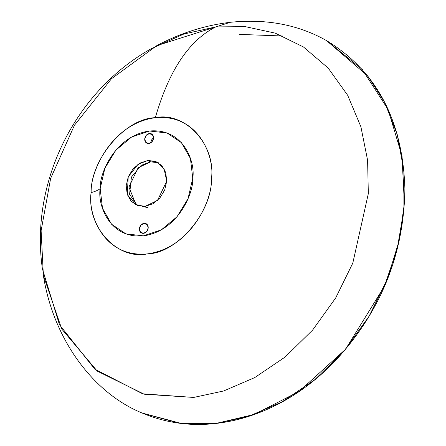 <?xml version="1.0" encoding="UTF-8"?>
<svg xmlns="http://www.w3.org/2000/svg" width="446" height="446" viewBox="0 0 446 446"><rect width="100%" height="100%" fill="white"/><g stroke="black" fill="none" stroke-linecap="round" stroke-linejoin="round"><path stroke-width="0.67" d="M155.331 117.711C185.263 111.294 216.115 145 211.426 178.997C212.112 212.38 176.811 253.579 147.236 253.902C117.304 260.319 86.452 226.613 91.146 192.616C90.454 159.233 125.755 118.034 155.331 117.711C168.839 70.73 188.97 40.469 215.73 26.922L183.897 33.996L150.96 48.87C74.811 91.558 29.96 182.459 42.409 268.854L59.452 324.721L94.808 369.149L142.709 393.829L193.715 397.431L223.669 390.964L254.711 377.6L285.039 357.09L312.624 330.068L335.637 298.04L352.792 263.134L368.329 193.642L367.599 160.242L360.892 126.753L347.679 95.293L328.189 68.076L303.458 46.981L275.176 33.11L245.317 26.643L215.73 26.922C188.97 40.469 168.839 70.73 155.331 117.711C199.786 113.596 215.022 158.804 211.426 178.997C212.658 198.643 191.808 247.931 147.236 253.902C102.781 258.017 87.544 212.809 91.146 192.616A51.357 13.904 -176.6 0 0 100.177 188.675L104.888 168.214L115.938 150.073L131.631 137.011L149.583 131.012L167.06 132.997L181.405 142.659L190.431 158.525L192.761 178.188L188.045 198.648L177.001 216.789L161.307 229.852L143.356 235.85L125.878 233.866L111.533 224.204L102.508 208.332L100.177 188.675A51.357 13.904 3.4 0 1 91.146 192.616C89.908 172.976 110.759 123.681 155.331 117.711M152.041 141.7L153.541 138.02L152.46 134.642L149.432 133.532L146.232 135.344L144.727 139.024L145.809 142.402L148.841 143.512L152.041 141.7M146.706 231.513L148.206 227.839L147.124 224.461L144.097 223.351L140.891 225.163L139.392 228.837L140.473 232.221L143.506 233.33L146.706 231.513M164.674 190.091L166.737 181.132L165.717 172.524L161.764 165.577L155.487 161.346L147.832 160.476L139.972 163.102L133.098 168.822L128.264 176.767L126.196 185.726L127.216 194.333L131.169 201.285L137.452 205.517L145.106 206.386L152.967 203.761L159.835 198.035L164.674 190.091M100.177 188.675C97.401 204.218 109.131 239.017 143.356 235.85C177.659 231.251 193.709 193.308 192.761 178.188C195.532 162.645 183.802 127.846 149.583 131.012C115.274 135.606 99.224 173.55 100.177 188.675M326.439 40.541L326.55 40.608C376.586 71.059 402.693 120.375 404.884 188.558C403.964 255.307 380.02 313.527 333.05 363.211C305.365 391.025 274.418 409.59 240.221 418.905C205.667 427.87 173.148 425.98 142.67 413.241L179.337 423.209L215.981 423.444L248.294 416.469L281.783 402.052L314.497 379.931L344.262 350.773L369.087 316.22L387.591 278.566L399.248 240.299L404.355 203.599L402.019 156.039L388.132 109.543L362.269 69.476L326.55 40.608L367.788 76.032L384.708 102.424L397.174 134.307L403.864 170.567L403.931 209.447L397.241 248.762L384.402 286.299L345.499 349.318L299.049 391.477L254.393 414.406L215.981 423.444L181.416 423.466L142.296 413.085M156.73 45.676C180.262 33.138 204.781 25.35 230.298 22.3L215.73 26.922L245.317 26.643L275.176 33.11L303.458 46.981L328.189 68.076L347.679 95.293L360.892 126.753L367.599 160.242L368.329 193.642L352.792 263.134L335.637 298.04L312.624 330.068L285.039 357.09L254.711 377.6L223.669 390.964L193.715 397.431L144.147 394.203L97.261 371.111L61.771 329.076L43.379 275.383L41.116 230.705L50.632 178.445L74.46 125.226L111.489 78.73L156.73 45.676L230.303 22.3C266.229 18.587 298.313 24.686 326.55 40.608M149.432 133.532A5.19 4.204 116.3 0 1 151.93 134.162A5.19 4.204 116.3 0 1 153.541 138.02A5.19 4.204 116.3 0 1 150.893 142.726A5.19 4.204 116.3 0 1 146.344 142.882A5.19 4.204 116.3 0 1 145.028 137.48A5.19 4.204 116.3 0 1 149.432 133.532L152.917 135.249L149.432 133.532M144.097 223.351A5.19 4.204 116.3 0 1 146.595 223.981A5.19 4.204 116.3 0 1 148.206 227.839A5.19 4.204 116.3 0 1 145.558 232.544A5.19 4.204 116.3 0 1 141.008 232.695A5.19 4.204 116.3 0 1 139.693 227.298A5.19 4.204 116.3 0 1 144.097 223.351L147.581 225.068L144.097 223.351M152.348 138.366L150.848 142.04M239.636 34.403L282.77 35.998M147.832 160.476L157.037 162.01L164.078 168.766L166.737 181.132L157.538 200.416L145.106 206.386L135.896 204.853L127.3 194.579L128.219 176.867L138.087 164.29L147.832 160.476L150.564 161.826L147.832 160.476M158.369 162.751L150.564 161.826L141.176 165.394L131.425 177.107L129.569 194.35L137.296 205.455M147.832 207.73L135.946 204.519L128.927 187.075L138.126 167.791L150.564 161.826L158.391 162.757M142.67 413.241C92.673 393.138 53.18 338.514 43.379 275.383"/></g></svg>
